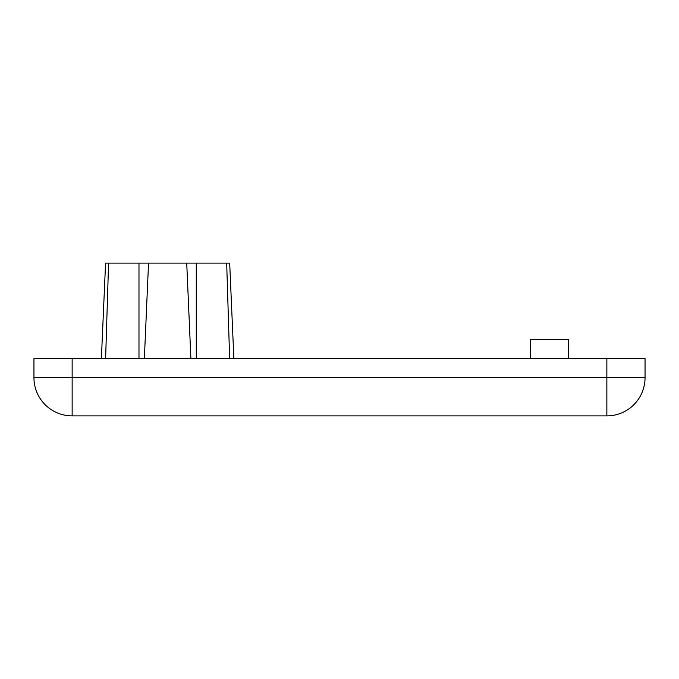 <?xml version="1.0" encoding="UTF-8"?>
<svg xmlns="http://www.w3.org/2000/svg" width="679" height="679" viewBox="0 0 679 679"><rect width="100%" height="100%" fill="white"/><g stroke="black" fill="none" stroke-linecap="round" stroke-linejoin="round"><path stroke-width="1.02" d="M568.663 358.597L568.663 339.5L530.469 339.5L530.469 358.597M72.144 415.887L606.856 415.887A38.194 38.194 0 0 0 645.05 377.694L606.856 377.694L606.856 415.887A38.194 38.194 0 0 0 645.05 377.694L645.05 358.597L606.856 358.597L606.856 377.694L33.95 377.694A38.194 38.194 0 0 0 72.144 415.887L72.144 358.597L33.95 358.597L33.95 377.694M190.892 358.597L186.725 263.113L105.568 263.113L101.392 358.597M144.364 358.597L148.531 263.113M233.865 358.597L229.689 263.113L186.725 263.113M226.684 263.113L229.638 358.597M105.618 358.597L108.572 263.113M72.144 358.597L606.856 358.597M196.273 263.113L196.273 358.597M138.983 263.113L138.983 358.597"/></g></svg>
